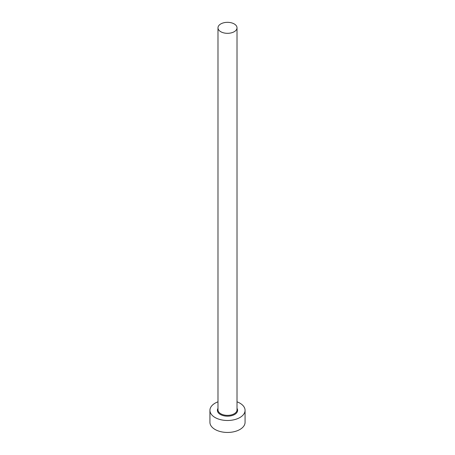 <?xml version="1.0" encoding="UTF-8"?>
<svg xmlns="http://www.w3.org/2000/svg" width="455" height="455" viewBox="0 0 455 455"><rect width="100%" height="100%" fill="white"/><g stroke="black" fill="none" stroke-linecap="round" stroke-linejoin="round"><path stroke-width="0.68" d="M220.772 31.713A9.515 5.494 0 0 0 231.14 32.902A9.515 5.494 0 0 0 237.015 27.823A9.515 5.494 0 0 0 234.228 23.939A9.515 5.494 0 0 0 223.86 22.75A9.515 5.494 0 0 0 217.985 27.823A9.515 5.494 0 0 0 220.772 31.713M217.985 401.822A17.569 10.141 0 0 0 209.931 410.347A17.569 10.141 0 0 0 215.079 417.519A17.569 10.141 0 0 0 234.223 419.72A17.569 10.141 0 0 0 245.069 410.347A17.569 10.141 0 0 0 239.921 403.175A17.569 10.141 0 0 0 237.015 401.822M209.931 410.347L209.931 422.303A17.569 10.141 0 0 0 215.079 429.474A17.569 10.141 0 0 0 234.223 431.676A17.569 10.141 0 0 0 245.069 422.303L245.069 410.347M237.015 408.391A10.101 5.83 180 0 1 232.897 415.278A10.101 5.83 180 0 1 220.356 414.471A10.101 5.83 180 0 1 217.985 408.391M217.985 27.823L217.985 409.87A9.515 5.494 0 0 0 220.772 413.754A9.515 5.494 0 0 0 231.14 414.949A9.515 5.494 0 0 0 237.015 409.87L237.015 27.823"/></g></svg>
